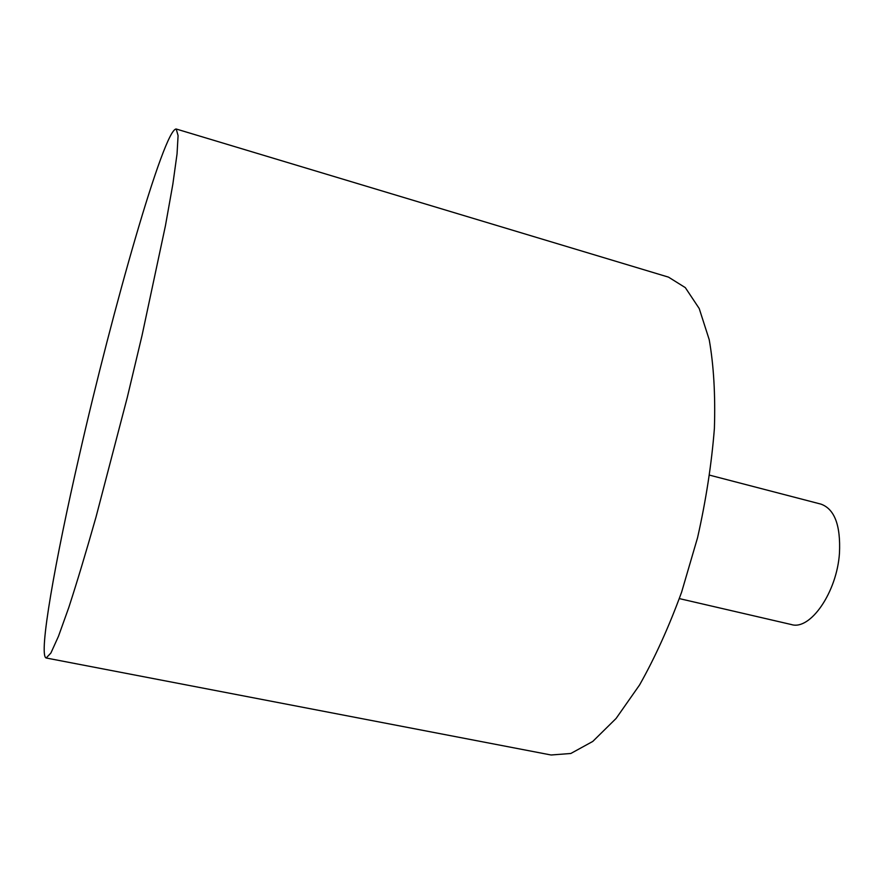 <?xml version="1.0" encoding="UTF-8"?>
<svg xmlns="http://www.w3.org/2000/svg" width="884" height="884" viewBox="0 0 884 884"><rect width="100%" height="100%" fill="white"/><g stroke="black" fill="none" stroke-linecap="round" stroke-linejoin="round"><path stroke-width="1.33" d="M709.708 475.183L821.026 504.145C834.595 509.085 840.75 525.416 839.469 553.163C836.927 592.324 810.274 630.601 791.423 624.557L679.365 598.612M176.203 129.009L668.525 277.145L685.321 287.632L699.211 308.516L709.211 339.666C713.719 365.247 715.454 394.85 714.394 428.464C711.62 463.724 706.018 500.123 697.575 537.649L681.619 592.136C668.923 626.855 654.9 657.806 639.563 684.978L616.093 718.46L592.788 741.422L570.81 753.488L551.063 754.991L46.167 657.994L50.896 653.022L58.466 636.303L68.775 607.551C76.908 582.567 85.98 552.389 96.025 517.007L127.274 397.457L142.048 335.412L165.43 225.763L172.844 184.192L177.043 153.927L178.082 135.606L176.203 129.009C164.07 128.456 112.732 308.549 79.339 455.415C55.228 560.158 38.2 655.707 46.167 657.994"/></g></svg>

